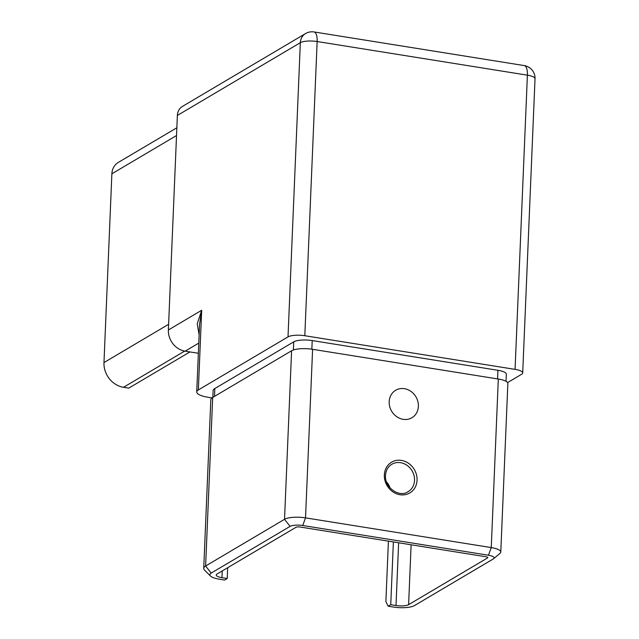 <?xml version="1.0" encoding="UTF-8"?>
<svg xmlns="http://www.w3.org/2000/svg" width="639" height="639" viewBox="0 0 639 639"><rect width="100%" height="100%" fill="white"/><g stroke="black" fill="none" stroke-linecap="round" stroke-linejoin="round"><path stroke-width="0.96" d="M404.431 388.688A15.959 14.114 59.4 0 0 395.661 390.277A15.959 14.114 59.4 0 0 389.71 406.564A15.959 14.114 59.4 0 0 403.145 419.328A15.959 14.114 59.4 0 0 411.915 417.738A15.959 14.114 59.4 0 0 417.858 401.452A15.959 14.114 59.4 0 0 404.431 388.688M388.416 541.145L385.884 601.595L388.185 606.211L390.748 604.694L396.004 605.532A9.577 2.644 -177.6 0 0 408.609 604.662L487.517 557.967A3.195 0.879 -177.6 0 0 487.781 557.631A3.195 0.879 -177.6 0 0 485.872 556.745L300.146 527.023A3.195 0.879 -177.6 0 0 295.953 527.311L217.044 574.006A9.577 2.644 -177.6 0 0 216.238 575.012A9.577 2.644 -177.6 0 0 221.965 577.68L227.22 578.527L224.656 580.044L219.401 579.198A15.959 4.409 -177.6 0 1 210.479 576.035L204.608 570.156A22.341 6.166 2.4 0 1 203.737 568.343A22.341 6.166 2.4 0 1 205.622 566.01L284.523 519.315A15.959 4.409 2.4 0 1 305.53 517.862L491.255 547.583A15.959 4.409 2.4 0 1 500.792 552.04A15.959 4.409 2.4 0 1 500.065 553.278L493.723 558.646A9.577 2.644 -177.6 0 0 488.436 555.227L302.71 525.506A9.577 2.644 -177.6 0 0 290.106 526.376L211.205 573.071A15.959 4.409 -177.6 0 0 210.479 576.035M176.851 127.776L118.359 162.386A15.959 14.114 59.4 0 0 111.881 173.784L103.973 362.569A22.341 19.761 59.4 0 0 123.511 387.29L128.766 388.129L189.927 351.937M507.574 382.593L521.624 374.27A12.764 3.522 -177.6 0 0 522.702 372.936L535.027 78.733A12.764 3.522 -177.6 0 0 527.399 75.17L317.144 41.527A12.764 3.522 -177.6 0 0 300.338 42.685A12.764 11.294 -120.6 0 1 305.522 33.571L182.554 106.338A12.764 11.294 59.4 0 0 177.37 115.451L168.376 329.98A19.146 16.941 59.4 0 0 185.134 351.17L198.354 353.287M522.702 372.936A12.764 3.522 -177.6 0 0 515.066 369.374L304.811 335.723A12.764 3.522 -177.6 0 0 288.013 336.889L198.346 389.95A19.146 5.288 -177.6 0 0 196.732 391.955A19.146 5.288 -177.6 0 0 208.178 397.298L212.004 397.913M199.128 334.9L197.227 323.773L201.684 310.266L199.576 324.253L196.732 391.955M390.748 604.694L393.376 541.944M227.22 578.527L227.668 567.72M500.792 552.04L507.861 383.488A15.959 4.409 -177.6 0 0 498.316 379.031L312.599 349.309A15.959 4.409 -177.6 0 0 291.592 350.763L212.683 397.458A22.341 6.166 -177.6 0 0 210.806 399.79L203.737 568.343M388.185 606.211L393.44 607.05A15.959 4.409 -177.6 0 0 414.447 605.596L493.356 558.901A9.577 2.644 -177.6 0 0 493.723 558.646M212.827 397.37L213.107 390.677A20.424 5.639 2.4 0 1 214.824 388.544L293.724 341.849A14.042 3.874 2.4 0 1 312.215 340.571L497.933 370.293A14.042 3.874 2.4 0 1 506.328 374.214L506.032 381.315M391.995 411.764A15.959 14.114 59.4 0 0 391.308 410.613M390.078 487.956A15.959 14.114 59.4 0 0 386.475 481.87M400.581 462.692A15.959 14.114 -120.6 0 1 414.535 480.352A15.959 14.114 -120.6 0 1 408.065 491.742C399.351 497.869 384.39 487.645 385.493 475.48C385.86 470.392 387.961 466.662 391.811 464.281A15.959 14.114 -120.6 0 1 400.581 462.692M417.059 480.177A17.868 15.807 59.4 0 0 401.428 460.399A17.868 15.807 59.4 0 0 384.351 474.945A17.868 15.807 59.4 0 0 399.982 494.722A17.868 15.807 59.4 0 0 417.059 480.177M408.609 604.662L411.117 544.779M487.517 557.967L487.541 557.28M123.511 387.29L184.679 351.091M103.973 362.569L168.616 324.308M111.881 173.784L176.532 135.532M288.013 336.889L300.338 42.685L177.37 115.451M198.346 389.95L201.684 310.266L168.376 329.98M198.785 343.087L185.134 351.17M396.004 605.532L398.632 542.783M221.965 577.68L222.244 570.931M211.205 573.071L205.622 566.01L212.683 397.458M290.106 526.376L284.523 519.315L291.592 350.763M302.71 525.506L305.53 517.862L312.599 349.309M488.436 555.227L491.255 547.583L498.316 379.031M535.027 78.733A12.764 12.764 0 0 0 524.292 65.593A12.764 4.8 99.1 0 1 527.399 75.17L515.066 369.374M524.292 65.593L314.037 31.95A12.764 4.8 99.1 0 1 317.144 41.527L304.811 335.723M214.496 396.388L214.824 388.544M497.573 378.911L497.933 370.293M311.848 349.198L312.215 340.571M293.389 349.972L293.724 341.849M314.037 31.95A12.764 12.764 0 0 0 305.522 33.571"/></g></svg>
